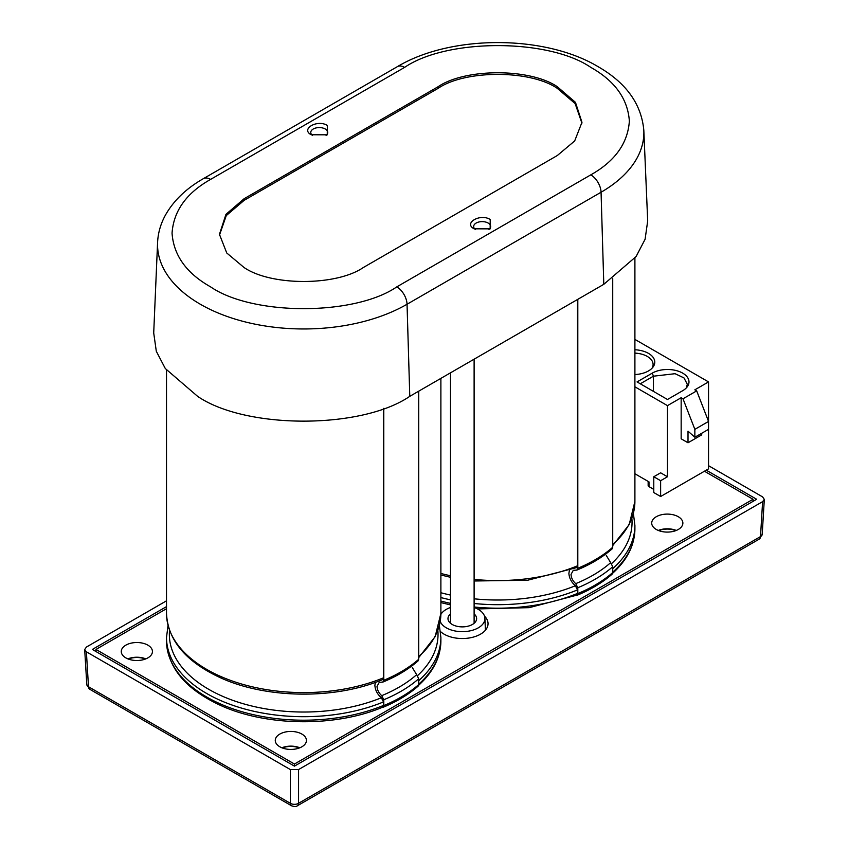 <?xml version="1.0" encoding="UTF-8"?>
<svg xmlns="http://www.w3.org/2000/svg" width="849" height="849" viewBox="0 0 849 849"><rect width="100%" height="100%" fill="white"/><g stroke="black" fill="none" stroke-linecap="round" stroke-linejoin="round"><path stroke-width="1.27" d="M382.803 707.397L383.79 705.572L383.79 699.746L381.71 695.66C378.792 693.007 377.232 689.929 377.03 686.427L379.27 682.309L382.803 682.108L383.79 680.282L383.79 408.337M381.71 695.66A134.811 77.832 0 0 0 416.657 674.668L412.243 667.441M375.407 682.363L374.887 685.292C375.173 690.078 377.327 694.238 381.35 697.761L383.504 701.911A137.188 79.201 180 0 1 218.182 699.427A137.188 79.201 180 0 1 166.51 637.482L168.017 625.437M383.504 677.81L382.517 679.635C334.761 699.894 264.792 698.801 218.968 677.067C185.199 661.01 167.709 639.785 166.51 613.381A137.188 79.201 0 0 0 218.182 675.326A137.188 79.201 0 0 0 383.504 677.81L383.504 408.433M383.504 705.423L382.517 707.249C334.761 727.497 264.792 726.415 218.968 704.67C185.199 688.624 167.709 667.399 166.51 640.995A137.188 79.201 0 0 0 218.182 702.93A137.188 79.201 0 0 0 383.504 705.423L383.504 701.911M383.79 680.282A137.57 79.424 0 0 0 418.716 659.28L418.716 391.187M418.716 659.28L418.111 660.872C408.549 669.267 396.78 676.335 382.803 682.108M416.657 674.668L418.716 678.744A137.57 79.424 180 0 1 383.79 699.746M383.79 705.572A137.57 79.424 0 0 0 418.716 684.581L418.716 678.744M418.716 684.581L418.111 686.162C408.549 694.556 396.78 701.635 382.803 707.408M576.811 595.393L577.808 593.568L577.808 587.731L575.728 583.645C572.81 580.992 571.25 577.925 571.037 574.412L573.287 570.295L576.821 570.093L577.808 568.268L577.808 299.336M575.728 583.645A134.811 77.832 0 0 0 610.664 562.654L606.26 555.426M569.424 570.358L568.894 573.277C569.191 578.063 571.345 582.223 575.367 585.746L577.522 589.896A137.188 79.201 180 0 1 474.113 603.501M396.791 286.877L590.798 174.862C614.941 161.257 627.804 143.343 629.364 121.12C627.804 98.898 614.952 80.984 590.798 67.379C548.56 38.354 446.871 38.354 404.623 67.379L210.605 179.394C186.462 192.999 173.61 210.913 172.05 233.135C173.61 255.358 186.462 273.272 210.605 286.877C252.853 315.902 354.542 315.902 396.791 286.877A14.518 8.384 60 0 1 407.042 304.25A146.155 84.38 180 0 1 200.343 304.25A146.155 84.38 180 0 1 157.585 242.496L153.711 332.946L156.301 351.263L165.3 368.53L197.605 396.334C245.754 429.414 361.642 429.403 409.78 396.334L407.042 304.25L601.06 192.235L603.798 284.319L409.78 396.334M678.309 516.733A15.579 8.999 0 0 0 661.329 514.781A15.579 8.999 0 0 0 651.714 523.101A15.579 8.999 0 0 0 656.277 529.458A15.579 8.999 0 0 0 673.257 531.41A15.579 8.999 0 0 0 682.872 523.101A15.579 8.999 0 0 0 678.309 516.733M676.282 530.445A15.579 8.999 0 0 0 658.304 530.445M147.875 645.155A15.579 8.999 0 0 0 130.884 643.213A15.579 8.999 0 0 0 121.269 651.523A15.579 8.999 0 0 0 125.832 657.879A15.579 8.999 0 0 0 142.812 659.832A15.579 8.999 0 0 0 152.438 651.523A15.579 8.999 0 0 0 147.875 645.155M145.837 658.877A15.579 8.999 0 0 0 127.859 658.877M301.873 734.067A15.579 8.999 0 0 0 284.882 732.125A15.579 8.999 0 0 0 275.267 740.434A15.579 8.999 0 0 0 279.83 746.791A15.579 8.999 0 0 0 296.81 748.744A15.579 8.999 0 0 0 306.436 740.434A15.579 8.999 0 0 0 301.873 734.067M299.835 747.778A15.579 8.999 0 0 0 281.868 747.778M440.525 631.592A25.746 14.868 0 0 0 444.101 634.171A25.746 14.868 0 0 0 472.161 637.397A25.746 14.868 0 0 0 488.048 623.665A25.746 14.868 0 0 0 484.514 616.141M474.113 613.923A14.327 8.267 180 0 1 476.629 618.401A14.327 8.267 180 0 1 467.948 626.212A14.327 8.267 180 0 1 452.177 624.45A14.327 8.267 180 0 1 447.985 618.401A14.327 8.267 180 0 1 450.49 613.923M450.49 607.47A22.615 13.053 0 0 0 446.309 609.37A22.615 13.053 0 0 0 440.875 614.432M440.217 621.404A22.615 13.053 0 0 0 455.955 631.136A22.615 13.053 0 0 0 478.295 627.836A22.615 13.053 0 0 0 484.906 618.284A22.615 13.053 0 0 0 474.113 607.47M658.728 530.614A15.102 8.713 180 0 1 675.857 530.614M282.293 747.948A15.102 8.713 180 0 1 299.41 747.948M128.295 659.036A15.102 8.713 180 0 1 145.412 659.036M634.903 349.767A21.522 12.427 180 0 1 652.902 367.235A21.522 12.427 180 0 1 648.466 370.949A21.522 12.427 180 0 1 634.903 374.547M474.113 579.4A137.188 79.201 0 0 0 577.522 565.795L577.522 299.495M474.113 607.003A137.188 79.201 0 0 0 577.522 593.409L577.522 589.896M312.432 135.394A8.49 4.903 180 0 1 310.766 132.508A8.49 4.903 180 0 1 315.977 127.955A8.49 4.903 180 0 1 325.263 129.006A8.49 4.903 180 0 1 327.746 132.508A8.49 4.903 180 0 1 326.08 135.394M475.323 229.442A8.49 4.903 180 0 1 473.657 226.556A8.49 4.903 180 0 1 476.151 223.054A8.49 4.903 180 0 1 488.154 223.054A8.49 4.903 180 0 1 490.648 226.556A8.49 4.903 180 0 1 488.982 229.442M311.18 134.768C300.313 129.016 317.367 119.168 327.332 125.44L327.258 134.811L311.18 134.768M474.071 228.816C463.204 223.064 480.269 213.216 490.223 219.488L490.16 228.859L474.071 228.816M363.287 267.541C336.246 286.124 271.149 286.124 244.098 267.541L226.747 252.981L219.445 234.335L225.951 214.351L244.098 198.73L438.116 86.715C465.156 68.143 530.254 68.132 557.305 86.715L575.452 102.336L581.968 122.32L574.667 140.966L557.305 155.526L363.287 267.541M581.915 123.126L575.134 103.578L557.262 88.328C530.232 69.767 465.188 69.756 438.169 88.328L438.116 86.715M244.098 198.73L244.151 200.332L438.169 88.328M244.151 200.332L226.269 215.593L219.488 235.131M590.798 174.862A14.518 8.384 60 0 1 601.06 192.235A146.155 84.38 180 0 0 643.829 130.481L647.691 220.931L645.102 239.248L636.113 256.515L603.798 284.319M577.808 568.268A137.57 79.424 0 0 0 612.723 547.265L612.723 278.695M612.723 547.265L612.129 548.857C602.567 557.252 590.798 564.33 576.821 570.093M610.664 562.654L612.723 566.729A137.57 79.424 180 0 1 577.808 587.731M577.808 593.568A137.57 79.424 0 0 0 612.723 572.566L612.723 566.729M612.723 572.566L612.129 574.157C602.567 582.541 590.798 589.62 576.821 595.393M577.522 593.409L576.524 595.234L529.245 607.651L477.467 608.924M577.522 565.795L576.524 567.62L527.59 580.26L474.113 580.992M653.783 476.756L660.628 472.808L667.473 476.756L667.473 405.631L681.163 397.725L682.999 398.786L694.853 429.339L708.544 421.433L708.544 468.85L660.628 496.516L653.783 492.558L653.783 476.756L660.628 480.704L660.628 496.516M653.783 489.406L648.997 486.636L648.997 481.892L634.903 473.753M667.473 405.631L634.903 386.815M652.255 373.136A21.522 12.427 180 0 1 679.678 371.682A21.522 12.427 180 0 1 687.117 386.985A21.522 12.427 180 0 1 682.692 390.699L667.473 399.486L637.047 381.912L652.255 373.136L653.443 376.192L675.072 373.698L683.976 377.922L687.319 384.289L686.257 387.982M682.999 398.786L696.689 390.88L694.853 389.818L708.544 381.912L634.903 339.398M648.997 486.636A2.908 1.677 180 0 1 648.148 485.448L648.148 481.404M667.473 476.756L660.628 480.704M696.689 390.88L708.544 421.433L708.544 381.912M694.853 429.339L694.853 437.235L688.008 431.175L688.008 442.775L681.163 438.816L681.163 397.725M634.903 353.11A19.845 11.451 180 0 1 653.093 364.529A19.845 11.451 180 0 1 652.043 368.222M640.284 383.79L653.443 376.192L653.443 391.389M701.699 433.287L701.699 434.868L688.008 442.775M694.853 437.235L708.544 429.339M706.251 470.176L756.661 499.276L294.454 766.127L92.339 649.443L166.51 606.621M764.312 499.392L762.2 534.403A5.805 3.354 -176.5 0 1 760.502 536.589L762.614 501.653L764.312 499.392L762.614 496.909L708.544 465.687M290.347 769.565L298.561 769.565L298.561 803.292A5.805 3.354 60 0 1 297.362 805.786C296.29 806.762 294.359 806.762 291.557 805.786A5.805 3.354 -60 0 1 290.347 803.292L290.347 769.565L86.386 651.809L88.498 686.745A5.805 3.354 176.5 0 1 86.8 684.57L84.688 649.559L86.386 651.809M166.51 600.816L86.386 647.076L84.688 649.559M762.614 501.653L298.561 769.565M762.2 534.403L759.303 539.083A5.805 3.354 -120 0 0 760.502 536.589L298.561 803.292A5.805 3.587 180 0 1 290.347 803.292L88.498 686.745A5.805 3.354 120 0 0 89.697 689.239L86.8 684.57M95.969 651.533L95.969 649.443L294.454 764.036L753.031 499.276L704.437 471.227M294.454 766.127L294.454 764.036M753.031 501.377L753.031 499.276M166.51 608.712L95.969 649.443M169.545 630.414A134.333 77.556 0 0 0 219.965 695.119A134.333 77.556 0 0 0 381.35 697.761M417.559 675.624A134.333 77.556 0 0 0 437.84 630.414M418.716 684.167A137.188 79.201 0 0 0 440.886 640.995C440.631 657.572 432.937 672.567 417.835 686.013M439.368 625.437L440.886 637.482A137.188 79.201 180 0 1 418.716 680.665M418.716 656.564A137.188 79.201 0 0 0 440.886 613.381L435.166 636.612L418.716 657.614M440.886 592.74A134.333 77.556 0 0 0 450.49 595.064M474.113 598.81A134.333 77.556 0 0 0 575.367 585.746M611.567 563.619A134.333 77.556 0 0 0 631.858 518.41M612.723 572.152A137.188 79.201 0 0 0 634.903 528.98C634.638 545.557 626.955 560.563 611.842 573.998M633.386 513.422L634.903 525.478A137.188 79.201 180 0 1 612.723 568.65M612.723 544.549A137.188 79.201 0 0 0 634.903 501.377L629.183 524.608L612.723 545.599M440.886 573.468A137.188 79.201 0 0 0 450.49 575.739M450.49 599.84A137.188 79.201 180 0 1 440.886 597.569M440.886 601.071A137.188 79.201 0 0 0 450.49 603.352M210.605 179.394A14.518 8.384 -120 0 0 203.346 178.672C186.228 188.489 173.589 200.64 165.428 215.126C160.652 223.818 158.031 232.944 157.585 242.496M643.829 130.481C641.494 104.13 626.233 82.852 598.057 66.657C544.517 34.554 450.904 34.554 397.364 66.657A14.518 8.384 60 0 1 404.623 67.379M166.51 370.153L166.51 613.381M166.51 637.482L166.51 640.995M440.886 637.482L440.886 640.995M440.886 378.378L440.886 613.381M474.113 359.201L474.113 623.283M397.364 66.657L203.346 178.672M634.903 525.478L634.903 528.98M634.903 258.138L634.903 501.377M440.886 574.985L450.49 577.288M440.886 602.599L450.49 604.902M759.303 539.083L297.362 805.786M291.557 805.786L89.697 689.239M484.906 618.284L485.416 630.213M450.49 372.838L450.49 623.283"/></g></svg>
